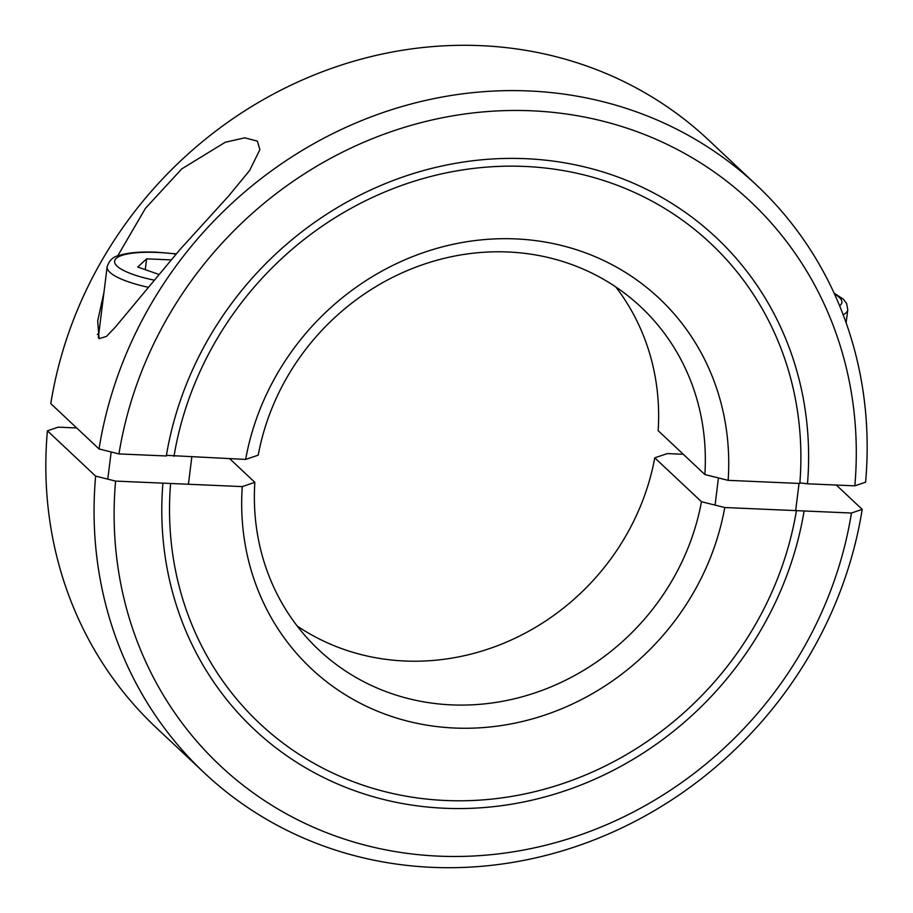 <?xml version="1.0" encoding="UTF-8"?>
<svg xmlns="http://www.w3.org/2000/svg" width="913" height="913" viewBox="0 0 913 913"><rect width="100%" height="100%" fill="white"/><g stroke="black" fill="none" stroke-linecap="round" stroke-linejoin="round"><path stroke-width="1.37" d="M615.796 286.956A235.234 216.529 133.2 0 1 658.159 430.662L704.859 474.543A235.234 216.529 133.2 0 0 640.915 306.996A235.234 216.529 133.2 0 0 508.05 251.988A235.234 216.529 133.2 0 0 258.231 455.165L245.654 459.422L166.406 455.347M704.859 474.543L728.14 480.352A254.042 233.854 133.2 0 0 515.674 238.909A254.042 233.854 133.2 0 0 245.654 459.422M756.729 185.271L708.499 139.951A403.249 371.192 133.2 0 0 480.74 45.65A403.249 371.192 133.2 0 0 50.797 403.626L99.026 448.945L118.964 453.921L166.303 455.975A337.388 310.568 -46.8 0 1 388.413 182.372A337.388 310.568 -46.8 0 1 716.226 237.585A337.388 310.568 -46.8 0 1 807.491 483.799L854.83 485.842L865.592 482.201A403.249 371.192 133.2 0 0 756.729 185.271A403.249 371.192 133.2 0 0 528.969 90.958A403.249 371.192 133.2 0 0 99.026 448.945M117.674 255.948L145.464 208.312L181.824 168.848L225.237 142.268L244.775 137.817L257.363 141.127L259.897 149.618L249.591 170.514L228.786 195.839L180.055 249.443L115.289 327.174L106.433 336.441L99.083 338.643L97.68 320.977L103.934 292.514M854.83 485.842A387.123 356.344 133.2 0 0 531.628 110.804A387.123 356.344 133.2 0 0 118.964 453.921M97.371 334.5A69.902 16.959 -172.9 0 1 98.855 333.348M799.868 482.863L807.491 483.799M728.14 480.352L799.822 483.456A329.319 303.139 133.2 0 0 710.702 243.463A329.319 303.139 133.2 0 0 390.878 189.505A329.319 303.139 133.2 0 0 173.984 456.306M836.308 485.043L862.203 509.374L851.452 513.026L724.762 507.525L701.469 501.716L654.769 457.835A235.234 216.529 -46.8 0 1 404.95 661.012A235.234 216.529 -46.8 0 1 297.204 626.044M701.469 501.716A235.234 216.529 -46.8 0 1 451.638 704.882A235.234 216.529 -46.8 0 1 318.785 649.873A235.234 216.529 -46.8 0 1 254.841 482.338L242.276 486.595L115.586 481.094L95.637 476.118L47.408 430.799L58.17 427.158L76.692 427.957M654.769 457.835L667.346 453.578L683.289 454.275M724.762 507.525A254.042 233.854 -46.8 0 1 454.742 728.038A254.042 233.854 -46.8 0 1 242.276 486.595M851.452 513.026A387.123 356.344 -46.8 0 1 438.788 856.143A387.123 356.344 -46.8 0 1 115.586 481.094M862.203 509.374A403.249 371.192 -46.8 0 1 432.26 867.35A403.249 371.192 -46.8 0 1 204.501 773.049A403.249 371.192 -46.8 0 1 95.637 476.118M204.501 773.049L156.271 727.729A403.249 371.192 -46.8 0 1 47.408 430.799M229.711 458.725L254.841 482.338M804.113 510.972A337.388 310.568 -46.8 0 1 582.003 784.575A337.388 310.568 -46.8 0 1 254.191 729.361A337.388 310.568 -46.8 0 1 162.925 483.148M170.594 483.479A329.319 303.139 133.2 0 0 259.714 723.484A329.319 303.139 133.2 0 0 579.538 777.442A329.319 303.139 133.2 0 0 796.433 510.629M158.485 274.288L137.737 267.041L146.616 258.847L170.845 259.897M146.616 258.847L145.27 269.677M834.505 294.032A60.486 14.676 -172.9 0 1 839.618 305.809M846.134 322.848L847.766 309.758A67.208 16.308 -172.9 0 1 843.156 314.745M147.735 287.173A67.208 16.308 -172.9 0 1 109.914 272.336A67.208 16.308 -172.9 0 1 107.141 266.801C109.24 260.422 113.132 256.667 118.838 255.526C128.14 252.604 140.83 251.497 156.899 252.216L176.163 253.837M153.646 280.04A60.486 14.676 -172.9 0 1 114.616 261.118A60.486 14.676 -172.9 0 1 157.413 252.456A60.486 14.676 -172.9 0 1 176.004 254.019M715.073 505.106L718.451 477.933M795.657 510.595L799.046 483.422M847.766 309.758L846.636 303.538L843.429 299.27L834.094 293.119M188.42 484.255L191.81 457.082M107.78 479.142L111.169 451.969M98.319 337.616L107.141 266.801"/></g></svg>
